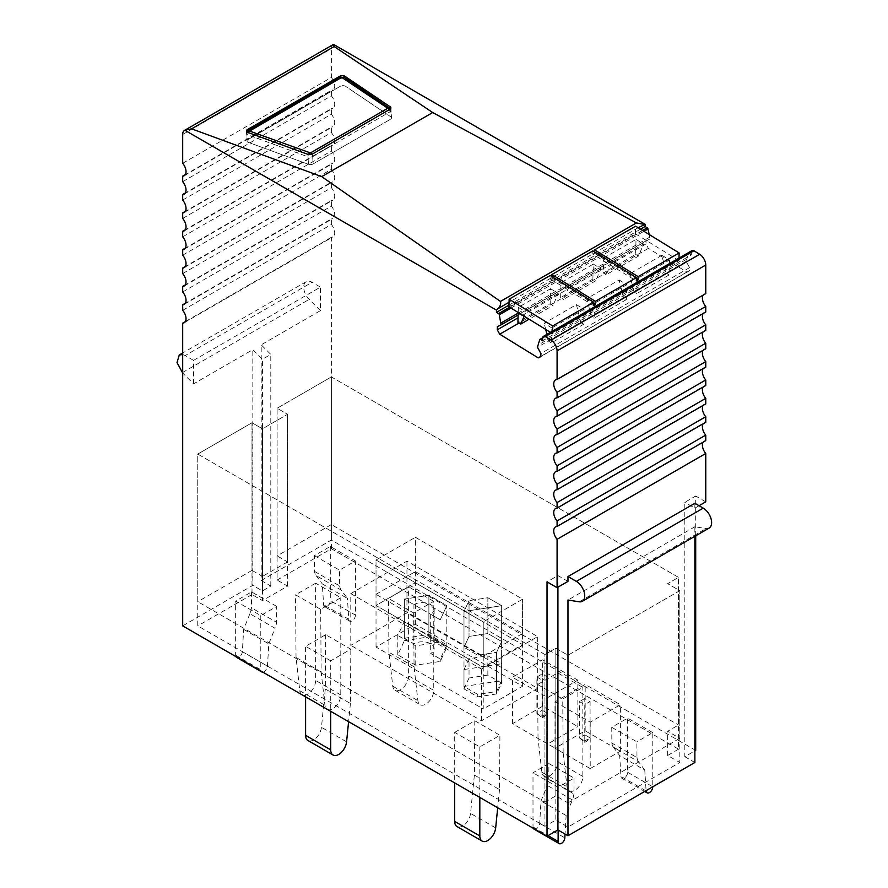 <?xml version="1.0" encoding="UTF-8"?>
<svg xmlns="http://www.w3.org/2000/svg" width="888" height="888" viewBox="0 0 888 888"><rect width="100%" height="100%" fill="white"/><g stroke="black" fill="none" stroke-linecap="round" stroke-linejoin="round"><path stroke-width="0.67" stroke-dasharray="4.44 3.33" d="M389.876 109.313L390.021 111.81A3.552 1.909 -3.3 0 0 391.053 110.356A3.552 1.909 -3.3 0 0 390.343 109.291L345.121 78.821A3.552 1.909 -3.3 0 0 339.782 78.832L247.597 132.057A3.552 1.909 -3.3 0 0 246.553 133.511A3.552 1.909 -3.3 0 0 247.963 134.909L308.014 156.832L308.447 164.313A3.552 1.909 -3.3 0 0 313.098 163.947L390.454 119.292A3.552 1.909 -3.3 0 0 391.486 117.838A3.552 1.909 -3.3 0 0 390.776 116.783L345.554 86.303A3.552 1.909 -3.3 0 0 340.204 86.325L248.03 139.538A3.552 1.909 -3.3 0 0 246.986 140.992A3.552 1.909 -3.3 0 0 248.396 142.402L308.447 164.313A3.552 1.909 -3.3 0 0 313.098 163.947L390.454 119.292A3.552 1.909 -3.3 0 0 391.486 117.838A3.552 1.909 -3.3 0 0 390.776 116.783L345.554 86.303A3.552 1.909 -3.3 0 0 340.204 86.325L248.03 139.538A3.552 1.909 -3.3 0 0 246.986 140.992A3.552 1.909 -3.3 0 0 248.396 142.402L308.447 164.313L307.87 154.334M182.684 163.303L331.357 77.467L331.357 48.629A8.88 5.128 60 0 1 333.189 44.555M695.704 535.819L695.704 496.026L684.815 502.319L684.815 756.687L694.871 750.882M695.704 750.393L331.357 540.037L261.205 580.541L261.205 344.822L270.796 354.39L262.426 359.229L252.825 349.661L193.573 383.871L182.684 373.004M182.684 310.323L331.357 224.486A8.88 5.128 60 0 1 332.19 225.574A8.88 5.128 60 0 1 332.867 236.896A8.88 5.128 60 0 1 332.19 237.185A8.88 5.128 60 0 1 331.357 237.318L331.357 540.037M331.357 224.486L331.357 218.936L185.303 303.263M182.684 291.941L331.357 206.105A8.88 5.128 60 0 1 332.19 207.204A8.88 5.128 60 0 1 332.867 218.526A8.88 5.128 60 0 1 332.19 218.803A8.88 5.128 60 0 1 331.357 218.936M331.357 206.105L331.357 200.566L185.303 284.882M182.684 273.571L331.357 187.734A8.88 5.128 60 0 1 332.19 188.822A8.88 5.128 60 0 1 332.867 200.144A8.88 5.128 60 0 1 332.19 200.433A8.88 5.128 60 0 1 331.357 200.566M331.357 187.734L331.357 182.184L185.303 266.5M182.684 255.189L331.357 169.353A8.88 5.128 60 0 1 332.19 170.452A8.88 5.128 60 0 1 332.867 181.774A8.88 5.128 60 0 1 332.19 182.051A8.88 5.128 60 0 1 331.357 182.184M331.357 169.353L331.357 163.814L185.303 248.129M182.684 236.807L331.357 150.982A8.88 5.128 60 0 1 332.19 152.07A8.88 5.128 60 0 1 332.867 163.392A8.88 5.128 60 0 1 332.19 163.681A8.88 5.128 60 0 1 331.357 163.814M331.357 150.982L331.357 145.432L185.303 229.748M182.684 218.437L331.357 132.601A8.88 5.128 60 0 1 332.19 133.7A8.88 5.128 60 0 1 332.867 145.022A8.88 5.128 60 0 1 332.19 145.299A8.88 5.128 60 0 1 331.357 145.432M331.357 132.601L331.357 127.051L185.303 211.377M182.684 200.055L331.357 114.23A8.88 5.128 60 0 1 332.19 115.318A8.88 5.128 60 0 1 332.867 126.64A8.88 5.128 60 0 1 332.19 126.928A8.88 5.128 60 0 1 331.357 127.051M331.357 114.23L331.357 108.68L185.303 192.996M182.684 181.685L331.357 95.849A8.88 5.128 60 0 1 332.19 96.947A8.88 5.128 60 0 1 332.867 108.269A8.88 5.128 60 0 1 332.19 108.547A8.88 5.128 60 0 1 331.357 108.68M331.357 95.849L331.357 90.299L185.303 174.625M331.357 77.467A8.88 5.128 60 0 1 332.19 78.566A8.88 5.128 60 0 1 332.867 89.888A8.88 5.128 60 0 1 332.19 90.176A8.88 5.128 60 0 1 331.357 90.299M542.701 337.773L688.566 253.557A1.188 0.688 60 0 0 688.378 253.802L686.135 261.427L689.576 267.654L689.488 270.751L686.89 272.061L648.384 248.374L645.953 243.978L646.042 240.881L649.716 239.027L649.206 234.532M688.566 253.557A1.188 0.688 60 0 1 689.188 253.635L691.286 254.923L542.612 340.759M692.096 250.538A3.552 2.054 60 0 0 691.364 252.07L691.286 254.923M703.13 295.149A8.88 5.128 60 0 1 704.251 294.05A8.88 5.128 60 0 1 704.917 293.762A8.88 5.128 60 0 1 705.76 293.628M703.13 313.519A8.88 5.128 60 0 1 704.251 312.421A8.88 5.128 60 0 1 704.917 312.143A8.88 5.128 60 0 1 705.76 312.01M703.13 331.901A8.88 5.128 60 0 1 704.251 330.802A8.88 5.128 60 0 1 704.917 330.514A8.88 5.128 60 0 1 705.76 330.38M703.13 350.272A8.88 5.128 60 0 1 704.251 349.173A8.88 5.128 60 0 1 704.917 348.895A8.88 5.128 60 0 1 705.76 348.762M703.13 368.653A8.88 5.128 60 0 1 704.251 367.554A8.88 5.128 60 0 1 704.917 367.266A8.88 5.128 60 0 1 705.76 367.133M703.13 387.035A8.88 5.128 60 0 1 704.251 385.925A8.88 5.128 60 0 1 704.917 385.647A8.88 5.128 60 0 1 705.76 385.514M703.13 405.405A8.88 5.128 60 0 1 704.251 404.306A8.88 5.128 60 0 1 704.917 404.018A8.88 5.128 60 0 1 705.76 403.896M703.13 423.787A8.88 5.128 60 0 1 704.251 422.677A8.88 5.128 60 0 1 704.917 422.399A8.88 5.128 60 0 1 705.76 422.266M703.13 442.157A8.88 5.128 60 0 1 704.251 441.059A8.88 5.128 60 0 1 704.917 440.77A8.88 5.128 60 0 1 705.76 440.648M705.76 501.831L695.704 496.026M640.503 229.182L508.968 305.128M193.573 383.871L193.573 360.384L320.468 287.124L320.468 310.611L261.205 344.822M182.684 625.874L252.825 585.37L252.825 349.661M331.357 237.318L185.303 321.634M649.772 237.129L518.17 313.109M649.716 239.027L518.115 315.007M646.042 240.881L497.369 326.717M645.953 243.978L518.037 317.826M648.384 248.374L519.08 323.021M686.89 272.061L540.814 356.388M689.488 270.751L540.814 356.588M689.576 267.654L540.903 353.491M686.135 261.427L537.462 347.264M686.191 259.529L537.518 345.365M694.871 503.285L694.871 508.125L684.815 502.319M699.056 505.705L694.871 508.125M567.976 581.385L557.919 575.579L547.03 581.862M557.919 587.19L557.919 575.579M684.815 756.687L694.871 762.481M261.205 580.541L270.796 586.08L262.426 590.92L252.825 585.37M277.123 580.053L331.357 548.74L678.532 749.183L678.532 577.378L667.643 583.66L679.797 590.675L679.797 762.481L567.976 827.039L555.833 820.035L544.943 826.317L197.758 625.874L197.758 454.068L251.992 422.755L262.459 428.793L287.59 414.296L277.123 408.247L331.357 376.934L678.532 577.378L667.643 583.66L679.797 590.675L567.976 655.233L555.833 648.218L544.943 654.512L197.758 454.068L251.992 422.755L262.459 428.793L262.459 600.61L287.59 586.102L277.123 580.053L277.123 408.247L287.59 414.296L262.459 428.793L262.459 576.423L251.992 570.385L251.992 422.755L251.992 594.56L262.459 600.61M251.992 594.56L197.758 625.874M678.532 749.183L667.643 755.477L679.797 762.481M262.426 590.92L262.426 359.229M320.468 310.611L309.224 299.389A11.844 6.838 60 0 1 306.171 281.696A11.844 6.838 60 0 1 312.088 282.284L320.468 287.124M193.573 360.384L185.192 355.555L312.088 282.284M182.684 354.545L185.192 355.555M270.796 586.08L270.796 354.39M709.168 528.049A11.844 6.838 60 0 1 706.104 528.538L694.871 526.773L694.871 536.308M694.871 526.773L567.976 600.033M331.357 548.74L331.357 376.934L678.532 577.378L678.532 725.008L667.643 731.29L679.797 738.305L679.797 590.675L567.976 655.233L555.833 648.218L555.833 820.035M287.59 586.102L287.59 414.296L287.59 561.926L277.123 555.877L277.123 408.247L331.357 376.934L331.357 524.564L678.532 725.008M544.943 826.317L544.943 654.512L197.758 454.068L197.758 601.698L544.943 802.142L544.943 654.512L555.833 648.218L555.833 795.848L544.943 802.142M567.976 827.039L567.976 655.233L567.976 802.863L555.833 795.848M667.643 755.477L667.643 731.29M567.976 802.863L679.797 738.305M555 701.82L590.209 722.144L620.39 704.717L585.181 684.393L555 701.82L555 748.24L585.181 730.824L620.39 751.148L590.209 768.575L590.209 722.144M577.844 680.153L542.635 659.828L512.454 677.255L547.663 697.58L577.844 680.153L577.844 726.584L547.663 744.011L512.454 723.676L542.635 706.249L577.844 726.584M350.782 593.595L481.496 669.064L537.651 636.629L406.948 561.172L350.782 593.595L350.782 645.343L406.948 612.909L537.651 688.378L537.651 636.629M522.599 633.51L522.599 599.178L522.599 644.633L415.395 582.728L376.024 605.461L376.024 560.006L415.395 537.273L376.024 560.006L483.239 621.9L376.024 560.006L376.024 594.338L483.239 656.232L522.599 633.51L415.395 571.606L415.395 537.273L522.599 599.178L483.239 621.9L522.599 599.178L415.395 537.273L415.395 582.728L522.599 644.633L483.239 667.354L376.024 605.461L483.239 667.354L483.239 708.946L376.024 647.052L415.395 624.32L522.599 686.224L483.239 708.946M376.024 594.338L415.395 571.606M522.599 686.224L522.599 644.633L483.239 667.354L483.239 621.9L483.239 656.232M406.948 612.909L406.948 561.172M537.651 688.378L481.496 720.801L350.782 645.343M481.496 720.801L481.496 669.064M542.635 706.249L542.635 659.828M512.454 723.676L512.454 677.255M547.663 744.011L547.663 697.58M620.39 751.148L620.39 704.717M585.181 730.824L585.181 684.393M590.209 768.575L555 748.24M287.59 561.926L262.459 576.423M331.357 524.564L277.123 555.877M251.992 570.385L197.758 601.698M276.701 606.415L251.57 591.908L235.653 601.087L260.783 615.595L276.701 606.415L276.579 622.31L251.448 607.803A16.583 9.579 -60 0 1 249.894 613.741L275.025 628.249A16.583 9.579 120 0 0 276.579 622.31M533.988 829.092A4.74 2.731 120 0 0 537.529 827.938A4.74 2.731 120 0 0 539.693 823.331L541.003 801.009L547.241 785.414A16.583 9.579 120 0 0 548.795 779.475L548.917 763.569L533 772.76L533 826.928A4.74 2.731 120 0 0 533.277 828.293M548.917 763.569L574.048 778.077L558.13 787.268L533 772.76M611.743 727.305L636.863 741.813L636.985 757.575L611.854 743.067L611.743 727.305L627.65 718.115L627.65 772.283A4.74 2.731 120 0 1 625.585 777.044A4.74 2.731 120 0 1 621.933 778.321L644.688 791.452M627.65 772.283L652.78 786.79L652.78 732.622L636.863 741.813M652.78 732.622L627.65 718.115M314.396 555.633L339.516 570.14L355.433 560.95L355.433 615.118L330.303 600.61A4.74 2.731 -60 0 1 328.238 605.372A4.74 2.731 -60 0 1 324.586 606.648A4.74 2.731 -60 0 1 323.609 604.739L322.311 583.938L347.441 598.445L341.192 590.054L316.073 575.546A16.583 9.579 -60 0 1 314.507 571.395L314.396 555.633L330.303 546.442L355.433 560.95M249.894 613.741L243.656 629.348L242.346 651.659A4.74 2.731 -60 0 1 240.182 656.265A4.74 2.731 -60 0 1 236.641 657.42M235.931 656.62A4.74 2.731 -60 0 1 235.653 655.255L235.653 601.087M251.57 591.908L251.448 607.803M260.783 615.595L260.783 669.763A4.74 2.731 120 0 0 261.061 671.128M262.826 672.138A4.74 2.731 120 0 0 267.477 666.167L268.787 643.844L275.025 628.249M243.656 629.348L268.787 643.844M574.048 778.077L573.926 793.983A16.583 9.579 -60 0 1 572.371 799.922L566.133 815.517L565.046 834.054M558.13 787.268L558.13 830.069M548.795 779.475L573.926 793.983M566.133 815.517L541.003 801.009M644.777 770.107L638.539 761.726L613.408 747.219L619.658 755.599L644.777 770.107L646.076 790.664M645.854 790.786L620.956 776.412L619.658 755.599M620.956 776.412A4.74 2.731 120 0 0 621.933 778.321M636.985 757.575A16.583 9.579 120 0 0 638.539 761.726M611.854 743.067A16.583 9.579 120 0 0 613.408 747.219M314.507 571.395L339.638 585.902L339.516 570.14M355.433 615.118A4.74 2.731 120 0 1 353.369 619.88A4.74 2.731 120 0 1 349.717 621.156A4.74 2.731 120 0 1 348.74 619.247L347.441 598.445M339.638 585.902A16.583 9.579 120 0 0 341.192 590.054M316.073 575.546L322.311 583.938M330.303 546.442L330.303 600.61M433.755 601.331L408.624 586.824L388.522 598.434L413.642 612.942L433.755 601.331L433.755 690.376L408.624 675.868L408.624 586.824M413.642 612.942L414.052 666.766L417.893 700.654A11.255 6.494 120 0 0 420.168 704.717A11.255 6.494 120 0 0 428.837 701.709A11.255 6.494 120 0 0 433.755 690.376M414.052 666.766L388.933 652.258L392.762 686.147A11.255 6.494 120 0 0 395.038 690.209A11.255 6.494 120 0 0 403.707 687.201A11.255 6.494 120 0 0 408.624 675.868M388.933 652.258L388.522 598.434M538.017 738.339L537.606 684.504L557.708 672.904L582.839 687.412L562.737 699.011L563.147 752.846L538.017 738.339L541.858 772.227A11.255 6.494 120 0 0 544.133 776.29A11.255 6.494 120 0 0 552.802 773.27A11.255 6.494 120 0 0 557.708 761.948L557.708 672.904M537.606 684.504L562.737 699.011M563.147 752.846L566.988 786.735A11.255 6.494 120 0 0 569.252 790.797A11.255 6.494 120 0 0 577.933 787.778A11.255 6.494 120 0 0 582.839 776.456L582.839 687.412M315.651 583.194L295.549 594.805L320.679 609.312L340.781 597.702L315.651 583.194L315.651 680.463A11.255 6.494 -60 0 1 310.733 691.785A11.255 6.494 -60 0 1 302.064 694.805M320.679 609.312L321.145 671.95L324.919 705.25A11.255 6.494 120 0 0 327.195 709.312A11.255 6.494 120 0 0 335.864 706.293A11.255 6.494 120 0 0 340.781 694.971L340.781 597.702M301.964 694.738A11.255 6.494 -60 0 1 299.789 690.742L296.026 657.442L321.145 671.95M296.026 657.442L295.549 594.805M330.725 660.816L305.594 646.309L325.696 634.698L350.827 649.206L330.725 660.816L330.725 711.344M325.696 634.698L325.297 688.999L350.416 703.507L350.827 649.206M350.416 703.507L348.596 721.667M325.297 688.999L321.456 727.316A11.255 6.494 120 0 1 316.15 737.95A11.255 6.494 120 0 1 307.925 740.503M327.195 709.312L305.594 696.847L305.594 646.309M454.689 732.378L474.791 720.779L499.922 735.286L479.82 746.886L454.689 732.378L454.689 782.916M474.791 720.779L474.381 775.08L499.511 789.587L499.922 735.286M499.511 789.587L497.691 807.747M474.381 775.08L470.54 813.397A11.255 6.494 120 0 1 465.234 824.031A11.255 6.494 120 0 1 457.02 826.584M479.82 797.424L479.82 746.886M584.77 742.368L586.735 741.236L584.77 740.093L584.77 734.809L579.453 737.884L584.77 742.368L584.77 740.947L590.087 737.884L584.77 734.809L584.77 698.512L590.087 701.576L584.77 704.65L584.77 740.947L579.453 737.884L579.453 701.576L584.77 704.65M584.77 698.512L579.453 701.576M584.77 740.093L582.794 741.236M590.087 701.576L590.087 737.884L586.735 741.236M536.896 677.011L542.213 680.086L542.213 716.383L536.896 713.319L536.896 677.011L542.213 673.937L547.541 677.011L542.213 680.086M542.213 717.804L544.189 716.672L542.213 715.528L542.213 710.245L536.896 713.319L542.213 717.804L542.213 716.383L547.541 713.319L542.213 710.245L542.213 673.937M542.213 715.528L540.248 716.672M547.541 677.011L547.541 713.319L544.189 716.672M501.642 680.652L496.603 691.519L477.777 694.427L463.991 686.468L501.642 680.652L501.642 641.48L496.603 652.347L496.603 691.519M496.603 693.939L477.777 696.847L463.991 688.888L463.991 669.541L469.031 658.674L487.856 655.766L501.642 663.725L501.642 683.061L496.603 693.939L496.603 652.347L477.777 655.255L463.991 647.297L463.991 611.51L501.642 605.694L501.642 641.48L501.642 605.694L463.991 611.51L463.991 686.468M463.991 611.51L469.031 600.643L469.031 636.43L487.856 633.521L501.642 641.48L487.856 633.521L487.856 597.735L469.031 600.643L463.991 611.51M501.642 605.694L487.856 597.735L487.856 633.521L469.031 636.43L469.031 600.643L487.856 597.735L501.642 605.694M404.373 638.272L428.882 634.476L446.819 644.832L440.259 658.985L430.691 653.468A11.844 6.838 0 0 0 434.154 648.629A11.844 6.838 0 0 0 426.851 642.313A11.844 6.838 0 0 0 413.941 643.789L404.373 638.272L404.373 599.1L413.941 604.617L413.941 643.789M477.777 696.847L477.777 694.427M463.991 647.297L469.031 636.43L463.991 647.297L463.991 669.541L501.642 663.725L501.642 641.48L496.603 652.347L477.777 655.255L463.991 647.297M404.373 640.692L428.882 636.896L446.819 647.252L440.259 661.405L415.751 665.19L397.802 654.833L404.373 640.692L404.373 599.1L428.882 595.304L446.819 605.66L440.259 619.813L404.373 599.1L428.882 595.304L428.882 634.476M413.941 604.617A11.844 6.838 180 0 1 426.851 603.141A11.844 6.838 180 0 1 434.154 609.457A11.844 6.838 180 0 1 430.691 614.296L440.259 619.813L446.819 605.66L446.819 644.832M440.259 661.405L440.259 658.985M430.691 614.296L430.691 653.468M463.991 688.888L469.031 678.021L469.031 658.674M501.642 683.061L487.856 675.102L469.031 678.021M376.024 647.052L376.024 605.461L415.395 582.728L415.395 624.32M446.819 647.252L446.819 605.66L428.882 595.304L428.882 636.896M487.856 675.102L487.856 655.766M397.802 654.833L397.802 635.497L404.373 621.345L440.259 642.057L415.751 645.854L397.802 635.497M415.751 665.19L415.751 645.854M678.998 258.097L678.932 260.55L552.447 333.577L552.525 331.113M592.895 250.838L592.807 254.168L636.33 280.941M678.932 260.55L635.397 233.777L508.924 306.804M551.803 276.49L551.759 277.855L550.083 278.832L550.183 275.502M592.807 254.168L594.483 253.202L594.516 251.837M635.397 233.777L635.619 226.174M551.759 277.855L593.672 303.641M594.483 253.202L636.385 278.976M550.083 278.832L593.617 305.605M552.447 333.577L550.427 332.334M584.071 309.335L551.825 327.95L551.393 342.901L583.638 324.286L584.071 309.335L576.434 304.628L544.178 323.243L551.825 327.95M626.362 299.622L594.116 318.237L594.538 303.285L626.795 284.671L626.362 299.622L623.509 297.869L591.264 316.483L594.116 318.237M669.508 260.006L669.075 274.958L636.829 293.573L637.262 278.621L669.508 260.006L661.86 255.3L666.222 273.204L633.976 291.819L636.829 293.573M518.192 312.509L518.337 307.348L550.582 288.733L550.16 303.685L517.915 322.311M560.628 297.647L561.061 282.695L568.697 287.39L563.48 299.4L595.726 280.786L592.873 279.032L560.628 297.647L563.48 299.4M592.873 279.032L593.306 264.069L561.061 282.695M603.773 258.031L636.019 239.405L635.597 254.368L603.341 272.982L603.773 258.031L611.421 262.726L643.667 244.111L638.439 256.121L606.193 274.736L611.421 262.726M576.434 304.628L580.796 322.533L548.54 341.147L551.393 342.901M580.796 322.533L583.638 324.286M666.222 273.204L669.075 274.958M550.16 303.685L553.013 305.439L529.126 319.236M635.597 254.368L638.439 256.121M603.341 272.982L606.193 274.736M548.54 341.147L546.897 334.365M545.687 329.415L544.178 323.243M623.509 297.869L619.147 279.964L586.901 298.579L594.538 303.285M591.264 316.483L586.901 298.579M633.976 291.819L629.614 273.926L637.262 278.621M661.86 255.3L629.614 273.926M550.582 288.733L558.23 293.44L553.013 305.439M558.23 293.44L525.985 312.054L524.186 316.195M593.306 264.069L600.954 268.775L595.726 280.786M600.954 268.775L568.697 287.39M636.019 239.405L643.667 244.111M518.337 307.348L525.985 312.054M619.147 279.964L626.795 284.671M389.255 109.668A2.964 1.709 -120 0 1 390.021 111.81L312.665 156.466L313.098 163.947L312.521 153.968M247.819 132.412L247.963 134.909A2.964 1.565 -70 0 1 248.429 132.645M248.196 130.525A2.964 1.709 60 0 0 247.597 132.057L247.53 131.036M182.684 134.465L331.357 48.629M339.716 77.7L339.782 78.832A2.964 1.709 60 0 1 340.382 77.312M344.411 77.411A2.964 2.042 124 0 1 345.121 78.821L345.066 77.855M390.298 108.48L390.343 109.291A2.964 2.042 124 0 0 389.643 107.892M638.15 227.739L509.046 302.275M642.601 230.469L509.634 307.237M510.966 308.058L643.933 231.291M688.378 253.802L539.704 339.638M542.679 338.217L689.188 253.635M691.364 252.07L542.69 337.906M182.329 372.66L309.224 299.389M579.209 601.798L706.104 528.538M235.653 655.255L260.783 669.763M242.346 651.659L267.477 666.167M539.693 823.331L564.824 837.839M572.371 799.922L547.241 785.414M533 826.928L548.085 835.63M348.74 619.247L323.609 604.739M311.866 154.268A2.964 1.709 -120 0 1 312.665 156.466A3.552 1.909 -3.3 0 1 308.014 156.832A2.964 1.565 -70 0 1 308.513 154.512M392.762 686.147L417.893 700.654M582.839 776.456L557.708 761.948M541.858 772.227L566.988 786.735M299.789 690.742L324.919 705.25M340.781 694.971L315.651 680.463M346.575 741.824L321.456 727.316M495.671 827.905L470.54 813.397M246.886 131.89L246.986 140.992L246.409 131.013M390.531 108.791L391.486 117.838L390.909 107.859M184.193 322.733L332.867 236.896M184.193 304.362L332.867 218.526M184.193 285.98L332.867 200.144M184.193 267.61L332.867 181.774M184.193 249.228L332.867 163.392M184.193 230.858L332.867 145.022M184.193 212.476L332.867 126.64M184.193 194.106L332.867 108.269M184.193 175.724L332.867 89.888M555.577 379.886L704.251 294.05M555.577 398.257L704.251 312.421M555.577 416.639L704.251 330.802M555.577 435.009L704.251 349.173M555.577 453.391L704.251 367.554M555.577 471.761L704.251 385.925M555.577 490.143L704.251 404.306M555.577 508.513L704.251 422.677M555.577 526.895L704.251 441.059M306.171 281.696L182.684 352.991M349.717 621.156L324.586 606.648M395.038 690.209L420.168 704.717M544.133 776.29L569.252 790.797M434.154 609.457L434.154 648.629"/><path stroke-width="1.33" d="M307.87 154.334A3.552 1.909 -3.3 0 0 312.521 153.968L389.876 109.313A3.552 1.909 -3.3 0 0 390.909 107.859A3.552 1.909 -3.3 0 0 390.198 106.804L344.977 76.324A3.552 1.909 -3.3 0 0 339.638 76.335L247.452 129.559A3.552 1.909 -3.3 0 0 246.409 131.013A3.552 1.909 -3.3 0 0 247.819 132.412L307.87 154.334M334.143 46.531L191.586 128.838L321.722 176.623L432.7 112.543L334.143 46.531L333.511 44.4L645.176 224.331L638.15 227.739M185.303 174.625L182.684 176.135A8.88 5.128 60 0 0 183.516 176.013A8.88 5.128 60 0 0 184.193 175.724A8.88 5.128 60 0 0 183.516 164.402A8.88 5.128 60 0 0 182.684 163.303L182.684 134.465A8.88 5.128 60 0 1 184.515 130.392L333.189 44.555A8.88 5.128 60 0 1 333.511 44.4M184.515 130.392A8.88 5.128 60 0 1 184.837 130.236L496.503 310.167L497.691 308.824C500.233 306.36 501.154 303.896 500.455 301.432L321.722 176.623M191.586 128.838L184.837 130.236M644.022 224.342L636.407 222.944L432.7 112.543M567.976 576.545L576.345 581.385A11.844 6.838 60 0 1 584.093 591.819A11.844 6.838 60 0 1 582.273 601.309L709.168 528.049A11.844 6.838 60 0 0 710.988 518.559A11.844 6.838 60 0 0 703.24 508.125L694.871 503.285L567.976 576.545L567.976 581.385L557.087 587.667L547.03 581.862L547.03 836.23L182.684 625.874L182.684 323.154A8.88 5.128 60 0 0 183.516 323.021A8.88 5.128 60 0 0 184.193 322.733A8.88 5.128 60 0 0 183.516 311.411A8.88 5.128 60 0 0 182.684 310.323L182.684 304.773A8.88 5.128 60 0 0 183.516 304.639A8.88 5.128 60 0 0 184.193 304.362A8.88 5.128 60 0 0 183.516 293.04A8.88 5.128 60 0 0 182.684 291.941L182.684 286.391A8.88 5.128 60 0 0 183.516 286.269A8.88 5.128 60 0 0 184.193 285.98A8.88 5.128 60 0 0 183.516 274.658A8.88 5.128 60 0 0 182.684 273.571L182.684 268.021A8.88 5.128 60 0 0 183.516 267.887A8.88 5.128 60 0 0 184.193 267.61A8.88 5.128 60 0 0 183.516 256.288A8.88 5.128 60 0 0 182.684 255.189L182.684 249.639A8.88 5.128 60 0 0 183.516 249.517A8.88 5.128 60 0 0 184.193 249.228A8.88 5.128 60 0 0 183.516 237.906A8.88 5.128 60 0 0 182.684 236.807L182.684 231.269A8.88 5.128 60 0 0 183.516 231.135A8.88 5.128 60 0 0 184.193 230.858A8.88 5.128 60 0 0 183.516 219.536A8.88 5.128 60 0 0 182.684 218.437L182.684 212.887A8.88 5.128 60 0 0 183.516 212.765A8.88 5.128 60 0 0 184.193 212.476A8.88 5.128 60 0 0 183.516 201.154A8.88 5.128 60 0 0 182.684 200.055L182.684 194.516A8.88 5.128 60 0 0 183.516 194.383A8.88 5.128 60 0 0 184.193 194.106A8.88 5.128 60 0 0 183.516 182.784A8.88 5.128 60 0 0 182.684 181.685L182.684 176.135M557.087 587.667L557.087 539.305A8.88 5.128 60 0 1 556.243 538.217A8.88 5.128 60 0 1 555.577 526.895A8.88 5.128 60 0 1 556.243 526.606A8.88 5.128 60 0 1 557.087 526.473L557.087 520.934A8.88 5.128 60 0 1 556.243 519.835A8.88 5.128 60 0 1 555.577 508.513A8.88 5.128 60 0 1 556.243 508.236A8.88 5.128 60 0 1 557.087 508.103L557.087 502.553A8.88 5.128 60 0 1 556.243 501.465A8.88 5.128 60 0 1 555.577 490.143A8.88 5.128 60 0 1 556.243 489.854A8.88 5.128 60 0 1 557.087 489.721L557.087 484.182A8.88 5.128 60 0 1 556.243 483.083A8.88 5.128 60 0 1 555.577 471.761A8.88 5.128 60 0 1 556.243 471.484A8.88 5.128 60 0 1 557.087 471.35L557.087 465.8A8.88 5.128 60 0 1 556.243 464.713A8.88 5.128 60 0 1 555.577 453.391A8.88 5.128 60 0 1 556.243 453.102A8.88 5.128 60 0 1 557.087 452.969L557.087 447.43A8.88 5.128 60 0 1 556.243 446.331A8.88 5.128 60 0 1 555.577 435.009A8.88 5.128 60 0 1 556.243 434.72A8.88 5.128 60 0 1 557.087 434.598L557.087 429.048A8.88 5.128 60 0 1 556.243 427.961A8.88 5.128 60 0 1 555.577 416.639A8.88 5.128 60 0 1 556.243 416.35A8.88 5.128 60 0 1 557.087 416.217L557.087 410.678A8.88 5.128 60 0 1 556.243 409.579A8.88 5.128 60 0 1 555.577 398.257A8.88 5.128 60 0 1 556.243 397.968A8.88 5.128 60 0 1 557.087 397.846L557.087 392.296A8.88 5.128 60 0 1 556.243 391.208A8.88 5.128 60 0 1 555.577 379.886A8.88 5.128 60 0 1 556.243 379.598A8.88 5.128 60 0 1 557.087 379.465L557.087 350.871L705.76 265.035L705.76 293.628L557.087 379.465M540.814 356.388L538.217 357.897L540.814 356.588L540.903 353.491L537.462 347.264L539.704 339.638A1.188 0.688 60 0 1 540.514 339.471L542.612 340.759L542.69 337.906A3.552 2.054 60 0 1 543.423 336.374L692.096 250.538A3.552 2.054 60 0 1 693.961 250.76L699.677 254.279L551.004 340.115A8.88 5.128 60 0 1 557.087 350.871M551.004 340.115L545.288 336.596L693.961 250.76M543.423 336.374A3.552 2.054 60 0 1 545.288 336.596M538.217 357.897L499.711 334.21L497.28 329.814L497.369 326.717L501.043 324.864L499.311 314.796L510.966 308.058M509.634 307.237L498.534 313.642A1.188 0.688 60 0 1 499.311 314.796M498.534 313.642L496.436 312.354L496.503 310.167M694.871 750.882L695.704 750.393L695.704 535.819M649.206 234.532L647.985 228.96A1.188 0.688 60 0 0 647.208 227.805L645.11 226.518L645.176 224.331M699.677 254.279A8.88 5.128 60 0 1 705.76 265.035M557.087 392.296L705.76 306.46A8.88 5.128 60 0 1 704.917 305.372A8.88 5.128 60 0 1 703.13 295.149M705.76 306.46L705.76 312.01L557.087 397.846M557.087 410.678L705.76 324.841A8.88 5.128 60 0 1 704.917 323.743A8.88 5.128 60 0 1 703.13 313.519M705.76 324.841L705.76 330.38L557.087 416.217M557.087 429.048L705.76 343.212A8.88 5.128 60 0 1 704.917 342.124A8.88 5.128 60 0 1 703.13 331.901M705.76 343.212L705.76 348.762L557.087 434.598M557.087 447.43L705.76 361.594A8.88 5.128 60 0 1 704.917 360.495A8.88 5.128 60 0 1 703.13 350.272M705.76 361.594L705.76 367.133L557.087 452.969M557.087 465.8L705.76 379.964A8.88 5.128 60 0 1 704.917 378.876A8.88 5.128 60 0 1 703.13 368.653M705.76 379.964L705.76 385.514L557.087 471.35M557.087 484.182L705.76 398.346A8.88 5.128 60 0 1 704.917 397.247A8.88 5.128 60 0 1 703.13 387.035M705.76 398.346L705.76 403.896L557.087 489.721M557.087 502.553L705.76 416.716A8.88 5.128 60 0 1 704.917 415.628A8.88 5.128 60 0 1 703.13 405.405M705.76 416.716L705.76 422.266L557.087 508.103M557.087 520.934L705.76 435.098A8.88 5.128 60 0 1 704.917 433.999A8.88 5.128 60 0 1 703.13 423.787M705.76 435.098L705.76 440.648L557.087 526.473M557.087 539.305L705.76 453.479A8.88 5.128 60 0 1 704.917 452.381A8.88 5.128 60 0 1 703.13 442.157M705.76 453.479L705.76 501.831L699.056 505.705M645.11 226.518L640.503 229.182M508.968 305.128L496.436 312.354M185.303 321.634L182.684 323.154M185.303 303.263L182.684 304.773M185.303 284.882L182.684 286.391M185.303 266.5L182.684 268.021M185.303 248.129L182.684 249.639M185.303 229.748L182.684 231.269M185.303 211.377L182.684 212.887M185.303 192.996L182.684 194.516M518.17 313.109L501.098 322.966M518.115 315.007L501.043 324.864M518.037 317.826L497.28 329.814M519.08 323.021L499.711 334.21M547.03 836.23L557.919 829.947L557.919 587.19M694.871 536.308L694.871 762.481L567.976 835.752L557.919 829.947M182.684 373.004L177.012 362.593L179.276 354.967L182.684 354.545M567.976 835.752L567.976 600.033L579.209 601.798A11.844 6.838 60 0 0 582.273 601.309M261.061 671.128A4.74 2.731 120 0 0 261.771 671.927L236.641 657.42A4.74 2.731 -60 0 1 235.931 656.62M261.771 671.927A4.74 2.731 120 0 0 262.826 672.138M565.046 834.054L564.824 837.839A4.74 2.731 -60 0 1 562.659 842.446A4.74 2.731 -60 0 1 559.118 843.6A4.74 2.731 -60 0 1 558.13 841.436L558.13 830.069M533.277 828.293A4.74 2.731 120 0 0 533.988 829.092L559.118 843.6M652.78 786.79L652.78 786.79A4.74 2.731 120 0 1 650.715 791.552A4.74 2.731 120 0 1 647.063 792.829A4.74 2.731 120 0 1 646.087 790.919L646.076 790.664M305.594 735.353L330.725 749.861A11.255 6.494 120 0 0 333.056 755.011L307.925 740.503A11.255 6.494 120 0 1 305.594 735.353L305.594 696.836L302.064 694.805A11.255 6.494 -60 0 1 301.964 694.738M348.596 721.667L346.575 741.824A11.255 6.494 120 0 1 341.269 752.458A11.255 6.494 120 0 1 333.056 755.011M330.725 749.861L330.725 711.344M497.691 807.747L495.671 827.905A11.255 6.494 120 0 1 490.365 838.538A11.255 6.494 120 0 1 482.151 841.091A11.255 6.494 120 0 1 479.82 835.941L479.82 797.424M454.689 782.916L454.689 821.433A11.255 6.494 120 0 0 457.02 826.584L482.151 841.091M595.393 301.31L551.859 274.536L592.895 250.838L636.43 277.611L595.393 301.31L595.293 304.628L593.617 305.605L593.717 302.275L552.669 325.974L552.525 331.113M678.998 258.097L679.142 252.947L638.106 276.645L638.006 279.975L636.33 280.941L636.43 277.611M550.427 332.334L508.924 306.804L509.135 299.189L550.183 275.502L593.717 302.275M551.859 274.536L551.803 276.49M594.516 251.837L594.572 249.872L635.619 226.174L679.142 252.947M593.672 303.641L595.293 304.628M594.572 249.872L638.106 276.645M636.385 278.976L638.006 279.975M509.135 299.189L552.669 325.974M529.126 319.236L520.757 324.065L517.915 322.311L518.192 312.509M546.897 334.365L545.687 329.415M520.757 324.065L524.186 316.195M247.53 131.036L247.452 129.559M636.407 222.944L500.455 301.432M339.638 76.335L339.716 77.7M345.066 77.855L344.977 76.324M390.198 106.804L390.298 108.48M509.046 302.275L497.691 308.824M647.208 227.805L642.601 230.469M643.933 231.291L647.985 228.96M540.514 339.471L542.679 338.217M703.24 508.125L576.345 581.385M548.085 835.63L558.13 841.436M387.779 108.269L310.434 152.925L249.595 131.08L341.725 77.378L387.779 108.269A2.964 1.709 -120 0 1 389.255 109.668M308.513 154.512A2.964 1.565 -70 0 1 309.657 152.991M311.866 154.268A2.964 1.709 -120 0 0 310.434 152.925M390.531 108.791L344.411 77.411L340.382 77.312L248.196 130.525A2.964 1.709 60 0 1 249.539 130.603M248.429 132.645A2.964 1.565 -70 0 1 249.595 131.08M344.411 77.411A2.964 2.042 124 0 0 342.613 77.378M340.382 77.312A2.964 1.709 60 0 1 341.725 77.378M389.643 107.892A2.964 2.042 124 0 0 387.834 107.848M454.689 821.433L479.82 835.941M539.893 339.394L542.701 337.773M182.684 352.991L179.276 354.967M644.688 791.452L647.063 792.829M248.196 130.525L246.886 131.89"/></g></svg>
